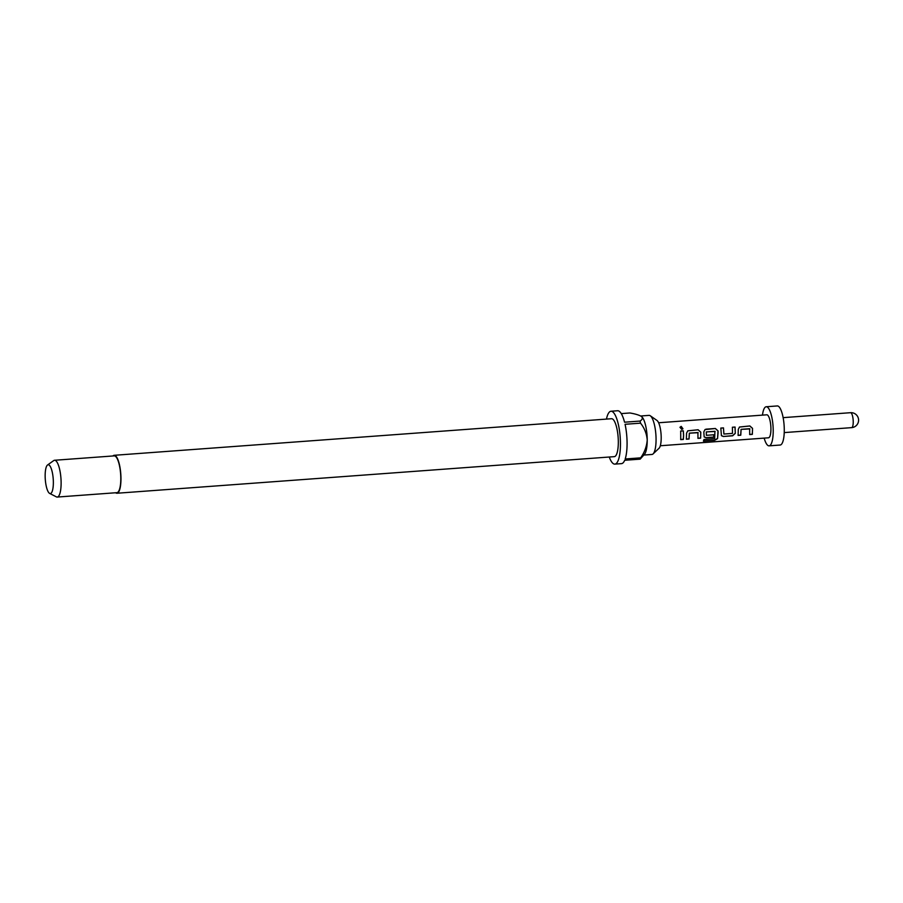 <?xml version="1.0" encoding="UTF-8"?>
<svg xmlns="http://www.w3.org/2000/svg" width="903" height="903" viewBox="0 0 903 903"><rect width="100%" height="100%" fill="white"/><g stroke="black" fill="none" stroke-linecap="round" stroke-linejoin="round"><path stroke-width="1.35" d="M681.201 426.385L682.95 428.767L681.821 429.467L679.97 427.277L681.201 426.385M679.97 427.288L681.167 426.509L682.928 428.801M749.885 428.902L741.126 429.365L740.753 435.212L738.101 435.404L738.293 429.388L739.489 427.029L749.84 425.945L752.526 428.338L752.346 434.354L749.693 434.557L749.637 428.711L741.058 429.343L740.697 435.077L738.044 435.269M739.433 427.063L749.772 425.99L752.459 428.327L752.515 430.212L752.278 434.23L749.625 434.422M720.775 428.124L723.427 427.92L723.901 434.038L732.468 433.406L732.412 427.232L735.065 427.04L735.29 433.372L732.626 435.81L723.337 436.488L721.418 435.686L720.831 428.078L723.484 427.887L723.901 434.038M732.356 427.266L735.008 427.074L735.29 433.372M715.12 431.465L706.293 431.905L706.36 435.325L713.901 434.772L713.697 437.199L706.101 437.763L704.171 436.95L703.809 431.927L705.006 429.568L706.067 429.173L715.357 428.485L718.043 430.878L718.088 432.797L717.558 438.632L714.612 440.337L703.471 441.161L703.968 439.501L714.668 438.587L714.928 431.295L706.349 431.927L706.36 435.325M704.95 429.602L715.289 428.519L717.975 430.866L717.558 438.632M713.844 434.682L713.641 437.063L706.033 437.628L704.137 436.883M698.166 432.706L689.395 433.169L689.034 439.016L686.382 439.208L686.562 433.192L687.77 430.833L698.109 429.749L700.796 432.142L700.615 438.169L697.963 438.361L697.917 432.526L689.339 433.147L688.978 438.881L686.325 439.072M687.714 430.866L698.053 429.794L700.728 432.131L700.615 438.169M680.636 431.07L683.289 430.878L683.548 435.28L683.311 439.298L680.659 439.49M640.746 415.99L649.065 415.38A19.595 5.384 85.8 0 1 650.273 415.764L656.966 420.448A14.301 3.928 85.8 0 1 661.199 437.673A14.301 3.928 85.8 0 1 659.021 448.283L653.083 453.904A19.595 5.384 85.8 0 1 651.943 454.457L643.884 455.056M650.273 415.764A19.595 5.384 85.8 0 1 656.063 439.366A19.595 5.384 85.8 0 1 653.083 453.904M112.943 455.97A19.019 5.226 85.8 0 1 114.173 455.304A19.019 5.226 85.8 0 1 120.968 478.579A19.019 5.226 85.8 0 1 116.961 493.241A19.019 5.226 85.8 0 1 115.64 492.756M114.173 455.304L611.534 418.721A19.019 5.226 85.8 0 1 618.318 441.996A19.019 5.226 85.8 0 1 614.322 456.647L116.961 493.241M606.466 419.094A26.514 7.292 85.8 0 1 610.981 411.249A26.514 7.292 85.8 0 1 620.451 443.689A26.514 7.292 85.8 0 1 614.864 464.119L621.501 463.634A26.514 7.292 85.8 0 0 624.695 460.282L640.159 459.142L644.573 454.186A19.595 5.384 -94.2 0 0 647.225 440.009A19.595 5.384 -94.2 0 0 641.819 416.734A19.595 5.384 -94.2 0 0 641.717 416.633M614.864 464.119A26.514 7.292 85.8 0 1 609.254 457.02M640.159 459.142A26.514 7.292 -94.2 0 0 640.656 457.844L625.181 458.984A26.514 7.292 85.8 0 0 627.077 443.204A26.514 7.292 85.8 0 0 625.057 424.286L640.532 423.157A26.514 7.292 -94.2 0 0 640.035 421.069L624.56 422.209A26.514 7.292 85.8 0 0 617.607 410.752L610.981 411.249M47.554 464.989L53.717 460.586A18.444 5.068 85.8 0 1 54.53 460.27A18.444 5.068 85.8 0 1 61.122 482.845A18.444 5.068 85.8 0 1 57.239 497.056A18.444 5.068 85.8 0 1 56.381 496.864L49.642 493.41A14.448 3.973 85.8 0 1 45.15 475.87A14.448 3.973 85.8 0 1 47.554 464.989A14.448 3.973 85.8 0 1 53.356 482.428A14.448 3.973 85.8 0 1 49.642 493.41M54.53 460.27L114.218 455.88A18.444 5.068 85.8 0 1 120.799 478.455A18.444 5.068 85.8 0 1 116.916 492.666L57.239 497.056M762.471 415.12A19.595 5.384 85.8 0 1 766.218 406.756A19.595 5.384 85.8 0 1 773.216 430.742A19.595 5.384 85.8 0 1 769.096 445.845A19.595 5.384 85.8 0 1 764.164 438.113M766.218 406.756L777.269 405.944A19.595 5.384 85.8 0 1 784.278 429.93A19.595 5.384 85.8 0 1 780.147 445.032L769.096 445.845M658.614 422.762L766.816 414.804A11.525 3.172 85.8 0 1 770.925 428.914A11.525 3.172 85.8 0 1 768.509 437.797L660.296 445.755M683.605 435.336L683.379 439.434L680.727 439.626L680.693 431.036L683.345 430.844L683.605 435.336M641.819 416.734L641.593 416.531C639.211 415.087 635.306 413.89 629.899 412.976L621.264 413.608M641.593 416.531C642.936 418.078 642.417 419.59 640.035 421.069M640.532 423.157C644.449 428.045 646.683 433.654 647.225 440.009C646.706 446.488 644.516 452.426 640.656 457.844M700.559 438.034L697.906 438.226M717.501 438.463L714.566 440.133L703.426 440.957M735.234 433.282L732.559 435.675L723.337 436.488M723.28 436.363L721.384 435.618M784.222 432.593L851.653 427.638A7.495 2.066 -94.2 0 0 853.233 421.859A7.495 2.066 -94.2 0 0 850.558 412.694L783.127 417.649M851.653 427.638A7.495 7.495 0 0 0 858.572 419.613A7.495 7.495 0 0 0 850.558 412.694"/></g></svg>

